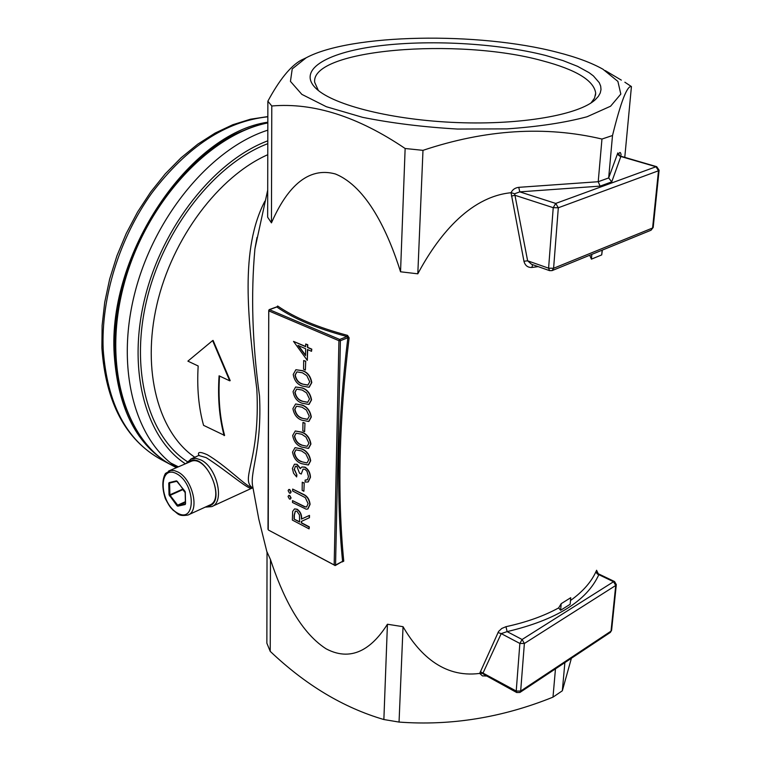 <?xml version="1.0" encoding="UTF-8"?>
<svg xmlns="http://www.w3.org/2000/svg" width="761" height="761" viewBox="0 0 761 761"><rect width="100%" height="100%" fill="white"/><g stroke="black" fill="none" stroke-linecap="round" stroke-linejoin="round"><path stroke-width="1.14" d="M570.151 604.282L570.74 597.708L561.19 603.673L558.631 607.925L560.619 610.274L570.151 604.282L570.74 597.708M486.707 675.987L482.445 675.911L479.677 673.418L498.579 631.459L501.775 628.462L505.989 626.683L507.111 631.62L501.214 633.609L482.826 673.466L484.015 674.503L487.135 675.311M479.677 673.418C442.198 678.336 418.036 652.51 403.045 626.693L387.425 624.239C373.974 645.594 353.684 663.449 326.069 648.8C298.731 631.192 281.522 592.857 270.488 559.62L267.035 551.934L266.864 643.188L270.222 651.349L270.488 559.62M256.971 237.527L254.916 248.904C250.769 294.602 252.3 343.639 259.511 396.005C262.06 447.535 250.35 470.935 252.481 485.118L258.797 519.145L267.035 552.391M538.179 266.616L531.891 267.472C527.744 267.634 525.1 265.56 523.948 261.251L511.05 192.723C468.31 196.918 436.814 238.183 417.808 273.817L400.543 271.791C388.11 232.191 366.973 186.826 335.392 173.984C303.744 165.299 283.596 195.12 271.449 222.868L267.653 217.227L267.872 101.184L271.782 105.988C313.513 102.402 357.965 116.576 405.137 148.5L422.983 150.345C485.623 129.418 545.285 125.651 601.961 139.044L612.51 135.515C620.871 101.67 627.178 85.356 631.43 86.573L624.867 82.217M589.708 255.249L591.421 259.14L591.839 254.383M602.341 250.103L601.713 254.906L591.421 259.14M618.484 154.54C619.73 151.648 620.605 151.81 621.109 155.006M342.146 561.941L343.763 561.171L342.583 561.342C336.01 495.173 337.77 420.643 347.863 337.741L349.118 337.827C339.025 420.614 337.247 495.059 343.763 561.171M349.118 337.827L347.53 335.373L346.987 336.543C317.033 328.533 293.641 318.688 276.804 306.987L276.69 306.902M560.619 610.274L561.19 603.673M555.473 668.843L552.99 697.143L562.331 690.788L564.881 662.603M571.397 658.275L562.331 690.788M552.99 697.143C502.25 717.613 450.931 725.927 399.049 722.075L403.045 626.693M601.713 254.906L602.141 250.179M618.208 154.74L618.227 153.931L620.852 156.452L611.749 181.869L600.096 186.122L598.213 181.717L601.961 139.044M611.749 181.869L608.676 177.931L612.51 135.515M624.771 157.356L631.43 86.573M417.808 273.817L422.983 150.345M307.682 349.632L307.301 360.362L293.518 341.394L305.656 346.683L305.694 344.029L307.501 344.819L307.473 347.463L311.553 349.242L311.525 351.306L307.444 349.527L307.301 360.362M293.518 341.394L305.665 346.474M305.694 344.029L307.748 344.723L307.71 347.368L311.801 349.147L311.525 351.306M295.62 386.988L302.478 387.967C307.444 389.68 310.469 393.656 311.544 399.886L309.09 404.329M304.961 423.135L304.619 431.677L302.849 430.831L302.954 422.403L304.961 423.135L304.619 431.677M295.278 430.983L301.736 432.267C306.635 434.084 309.622 438.041 310.688 444.158L308.405 448.372L301.565 447.04C296.733 445.318 293.765 441.456 292.681 435.454L295.278 430.983L301.974 432.162C306.873 433.979 309.86 437.936 310.926 444.044L308.671 448.258M295.563 466.179L294.345 469.176L296.895 474.921L296.647 476.938L293.565 473.228L292.386 468.453L294.431 464.22L297.066 464.296L300.443 468.329M294.459 464.21L297.066 464.296M301.936 466.959L305.037 467.149C308.5 469.404 310.307 472.79 310.459 477.309L308.262 481.903M296.828 464.4L300.291 468.633L301.851 466.997L304.809 467.264C308.262 469.518 310.069 472.904 310.222 477.423L308.034 482.008L305.094 482.017L305.123 480.105L307.14 479.887M303.106 469.099L301.251 474.046L299.511 473.171L296.8 466.322L295.496 466.208L294.345 469.176M304.219 482.997L303.886 491.264L302.155 490.379L302.25 482.227L304.219 482.997L303.886 491.264M288.79 489.513L289.751 489.523L291.121 491.987L290.445 493.138M288.733 495.421L289.694 495.43L291.073 497.894L290.407 499.035M292.528 500.624L304.809 506.883L306.578 506.969L308.1 503.668L305.304 497.656L292.614 490.95L292.633 489.066L302.783 494.25C306.883 495.944 309.242 499.349 309.841 504.457L307.758 509.014L306.179 509.195L292.509 502.498L292.528 500.624L305.047 506.769L306.74 506.883M292.633 489.066L303.021 494.136C307.121 495.83 309.47 499.235 310.079 504.353L307.958 508.919M301.594 521.314L301.575 522.817L309.327 526.888L309.071 528.866L292.357 520.077L292.662 511.354L294.545 508.9L297.161 509.242C300.395 511.563 301.879 514.807 301.613 518.992L309.489 515.378L309.451 517.699L301.356 521.418L301.337 522.931L309.09 527.002L309.071 528.866M295.059 447.658L301.546 448.98C306.426 450.835 309.394 454.793 310.45 460.862L308.253 464.99L301.375 463.62C296.562 461.86 293.613 457.998 292.538 452.044L295.059 447.658L301.784 448.876C306.664 450.731 309.632 454.688 310.688 460.747L308.509 464.876M295.639 403.967L302.05 405.194C306.987 406.945 309.993 410.921 311.068 417.104L308.662 421.47L301.879 420.196C296.999 418.521 294.012 414.65 292.918 408.581L295.639 403.967L302.288 405.09C307.225 406.85 310.231 410.816 311.306 416.999L308.928 421.356M295.858 369.722L302.678 370.674C307.672 372.357 310.707 376.334 311.791 382.602L309.251 387.149M305.722 361.218L305.37 370.046L303.572 369.237L303.677 360.524L305.722 361.218L305.37 370.046M188.443 514.817L209.446 505.199C226.046 499.711 206.535 454.003 190.783 461.489L190.269 461.718M252.975 488.201C239.373 479.173 260.519 461.917 256.828 389.156C247.801 318.507 239.896 249.075 264.866 201.199M219.529 376.029C218.112 397.822 219.805 417.627 224.6 435.444L203.567 425.342C198.631 407.525 196.833 387.739 198.174 365.984L187.891 361.142L212.623 340.595L229.717 380.823L219.082 375.82C217.627 397.765 219.311 417.713 224.134 435.644M212.623 340.595L213.099 340.424L230.193 380.633L229.717 380.823M252.433 487.944L252.262 488.001C249.969 491.52 228.481 471.877 206.174 457.646L198.982 455.554C197.204 451.768 199.972 451.492 207.277 454.726C225.361 465.209 244.994 485.337 250.835 487.116L252.975 488.229M400.543 271.791L405.137 148.5M271.449 222.868L271.782 105.988M399.049 722.075L383.867 719.535L387.425 624.239M383.867 719.535C343.515 707.73 305.627 685.005 270.222 651.349M304.105 58.778L300.928 60.3C290.398 66.255 279.373 79.886 267.872 101.184M557.252 52.29C478.545 31.658 350.897 33.712 306.16 57.798L292.234 68.899L290.445 81.379L301.841 94.364L326.364 106.73L362.617 117.337C391.81 123.177 423.439 127.077 457.513 129.047L507.111 128.875C538.522 126.687 565.185 122.645 587.083 116.747L610.579 106.217L620.824 94.079L617.894 81.408L602.921 69.203C591.44 62.744 576.22 57.104 557.252 52.29M591.031 102.935L594.56 98.093L595.682 93.108C593.903 80.466 576.134 69.689 542.365 60.756C458.189 37.375 310.64 49.161 314.683 82.312L318.355 90.492M545.57 55.439C497.161 43.092 427.939 39.353 376.505 46.183C325.156 52.956 296.628 70.516 316.471 88.894C334.127 105.418 392.942 120.143 457.218 122.578C521.494 125.08 579.178 114.825 595.397 99.605L598.374 96.343L600.248 92.985L601.009 89.579L600.676 86.145L599.288 82.711L593.418 75.929L589.033 72.637L577.58 66.34L562.94 60.566L545.57 55.439M183.353 489.38L170.103 495.363L177.665 505.161L185.351 501.708M178.388 466.835L170.806 463.049M347.53 335.373C317.727 327.42 294.44 317.632 277.67 306.008L276.804 306.987L269.47 309.679L339.682 339.454L346.987 336.543L347.863 337.741L340.405 340.719L335.553 565.033L342.583 561.342L335.316 565.518M341.718 561.884L342.345 561.837M294.545 508.9L296.933 509.356C300.157 511.668 301.641 514.921 301.385 519.107L309.251 515.492L309.223 517.813M294.069 519.107L299.625 522.027L299.444 514.931L296.904 511.23L295.325 511.088L294.107 515.226L294.069 519.107L299.625 521.799M295.392 511.059L294.345 515.111L294.307 519.002M289.465 495.544L290.835 497.998L290.264 499.111L289.437 499.026L288.067 496.572L288.647 495.459L289.694 495.43M289.513 489.637L290.883 492.091L290.312 493.214L289.484 493.128L288.115 490.674L288.695 489.551L289.751 489.523M302.25 482.227L303.991 483.111M294.117 469.29L296.895 474.921M305.123 480.105L307.501 479.62L308.471 476.51L306.987 471.23L304.933 469.261L303.068 469.118L301.251 474.046M296.666 475.035L296.647 476.938M301.394 461.689L306.997 462.945L308.69 459.929L305.808 453.841L301.518 450.921L295.905 449.856L294.269 452.833C295.249 457.466 297.627 460.424 301.394 461.689L306.997 462.945M294.269 452.833L294.507 452.728C295.487 457.361 297.865 460.31 301.632 461.585M295.953 449.837L294.507 452.728M301.584 445.099L307.168 446.317L308.918 443.235L306.017 437.128L301.708 434.227L296.115 433.19L294.421 436.234C295.411 440.895 297.798 443.853 301.584 445.099L307.168 446.317M294.421 436.234L294.659 436.129C295.649 440.79 298.036 443.749 301.822 444.985M296.153 433.171L294.659 436.129M302.954 422.403L304.723 423.24M301.889 418.217L307.454 419.387L309.28 416.2L306.36 410.046L302.012 407.183L296.457 406.193L294.678 409.342C295.677 414.06 298.074 417.018 301.889 418.217L307.663 419.292M294.678 409.342L294.916 409.237C295.915 413.955 298.322 416.914 302.127 418.112M296.486 406.184L294.916 409.237M311.306 399.982L308.823 404.443L302.069 403.206C297.171 401.57 294.174 397.699 293.071 391.582L295.639 386.978L302.241 388.062C307.206 389.784 310.222 393.76 311.306 399.982L311.544 399.886M302.088 401.209L307.634 402.341L309.508 399.097L306.578 392.914L302.212 390.07L296.676 389.118L294.84 392.334C295.839 397.08 298.255 400.039 302.088 401.209L307.844 402.255M294.84 392.334L295.078 392.229C296.077 396.985 298.493 399.944 302.326 401.104M296.695 389.109L295.078 392.229M311.544 382.707L308.995 387.254L302.269 386.055C297.342 384.467 294.326 380.586 293.223 374.431L295.896 369.713L302.44 370.769C307.425 372.452 310.459 376.429 311.544 382.707L311.791 382.602M302.279 384.039L307.815 385.142L309.746 381.822L306.797 375.62L302.412 372.795L296.895 371.872L295.002 375.163C296.01 379.948 298.436 382.907 302.279 384.039L308.024 385.056M295.002 375.163L295.239 375.059C296.248 379.844 298.673 382.802 302.526 383.944M296.914 371.872L295.239 375.059M303.677 360.524L305.475 361.313M305.551 355.549L305.637 348.738L298.008 345.408L305.551 355.549M298.474 345.608L305.551 355.13M614.565 581.556L613.547 581.727L598.831 574.669C586.826 600.981 556.253 619.958 507.111 631.62L522.094 639.497L613.547 581.727L615.735 585.466L524.377 643.483L520.667 691.064L611.026 631.126L615.735 585.466L616.315 584.61L614.565 581.556L598.26 573.746L598.831 574.669L597.414 574.041L596.282 572.586L596.282 570.94C591.639 581.594 583.116 591.402 570.702 600.362M523.948 261.251L527.63 260.804L531.492 264.257L549.594 270.65L552.067 270.612L553.599 268.272L652.586 227.996L658.484 170.778L558.317 207.772L553.599 268.272L548.595 268.186L553.228 207.677L514.959 195.273L527.63 260.804L548.595 268.186L549.594 270.65M600.096 186.122L519.792 191.867L514.588 193.779L514.959 195.273L511.44 196.081M485.918 676.11L485.975 675.587M480.01 673.333L482.826 673.466M480.324 671.649L516.224 691.036L519.868 643.454L501.214 633.609L498.008 632.553M531.891 267.472L532.614 264.647M511.05 192.723C512.505 189.603 515.073 187.805 518.755 187.339L519.792 191.867L555.73 203.434L656.03 166.735L620.12 156.29L618.579 155.273L618.246 153.96M511.421 192.761L514.588 193.779M505.989 626.683C526.365 622.27 543.915 616.02 558.631 607.925M518.755 187.339L598.213 181.717L608.676 177.931L617.818 152.923M268.776 310.307L267.996 529.256L268.49 530.075L334.165 565.014L338.93 340.7L268.728 310.869L268.252 528.905M207.287 506.189C229.47 504.533 204.205 447.287 188.081 462.659M267.767 154.711C218.854 176.276 172.271 237.984 156.909 304.571C141.451 371.197 158.669 432.781 194.873 457.313M267.824 122.93C208.98 134.478 145.427 203.358 123.938 284.528C102.126 365.699 125.784 441.656 172.852 465.78L176.428 467.673M176.904 467.473C134.83 440.258 115.158 368.229 135.144 291.729C154.921 215.239 211.862 147.862 267.815 130.169M187.349 461.661C148.243 436.329 129.598 370.15 146.978 298.978C164.214 227.834 215.572 163.377 267.786 143.677M267.796 140.823C214.783 160.647 162.493 225.96 144.837 298.236C127.02 370.54 145.789 437.889 185.389 463.82M190.735 459.092L195.843 458.312L200.875 459.929C217.075 467.302 225.123 502.45 211.701 506.617L205.204 507.14M177.779 471.925C192.571 478.84 200.114 511.306 187.91 515.054C177.884 516.662 178.226 513.466 173.156 510.26C170.474 507.026 170.73 508.824 165.327 498.626C161.979 488.096 162.017 479.706 165.441 473.456L170.73 470.412L174.459 470.621L177.779 471.925M168.523 471.078L190.783 461.489M185.246 491.929L185.009 491.34M185.294 492.281L185.532 503.449M185.361 502.089L178.055 505.38L185.389 503.763L185.161 504.524L185.541 503.839M185.161 504.524L177.808 506.151L177.018 505.713L169.047 494.802L168.752 483.321L169.598 483.33L169.893 494.812L182.697 489.142L182.678 488.514M184.875 491.149L176.428 480.866L169.113 482.617L168.752 483.321M176.657 473.751C157.936 463.715 159.116 503.135 177.579 513.123C196.309 523.891 195.625 483.758 176.657 473.751M185.161 492.605L182.897 489.694L183.097 489.057M171.111 482.664L176.961 481.266L169.732 482.997L169.113 482.617M169.456 495.915L170.103 495.363L169.047 494.802M177.808 506.151L177.665 505.161L177.018 505.713M176.428 480.866L177.37 481.485M177.218 481.294L185.151 492.101L185.437 503.753M172.214 465.428L171.558 465.095C137.151 446.089 118.041 409.275 114.226 354.645C107.368 253.917 189.67 133.223 267.824 122.188M267.834 116.794C225.817 121.246 187.158 146.645 151.858 192.98C119.429 238.164 101.004 297.893 103.182 349.28C107.139 403.653 126.364 440.362 160.856 459.406C125.403 439.601 105.741 402.426 101.879 347.872L102.117 325.442L104.714 302.364L109.66 279.049L116.88 255.934L126.25 233.446L137.579 212.005L150.668 192.029L165.261 173.85L181.061 157.803L197.784 144.143L215.125 133.07L232.78 124.728L250.455 119.22L267.843 116.576M243.387 130.616C172.671 157.974 109.565 266.122 115.092 354.664C115.948 374.793 119.515 392.971 125.793 409.209M269.47 309.679L268.728 310.869L269.47 309.679M339.682 339.454L338.93 340.7L340.405 340.719L339.682 339.454M334.84 565.49L335.553 565.033L334.165 565.014L334.84 565.49M522.094 639.497L519.868 643.454L524.377 643.483L522.094 639.497M516.224 691.036L516.738 692.539L519.925 692.453L520.667 691.064L516.224 691.036M616.305 584.705L611.606 630.232L610.246 632.477L520.029 692.377M659.093 170.283L653.195 227.387L651.026 230.231L552.21 270.555M553.228 207.677L558.317 207.772L555.73 203.434L553.228 207.677M656.714 166.688L656.03 166.735L658.484 170.778L659.102 170.217L656.714 166.688L620.415 156.091M256.98 237.47L254.916 248.904L267.701 190.098M306.16 57.798L300.928 60.3M605.28 70.602L621.328 80.124M595.682 93.108L595.502 95.239M592.229 102.126L595.397 99.605M199.163 455.259L191.306 458.845L185.988 463.563M252.11 488.067L212.29 506.35M267.824 122.835C208.714 134.259 145.17 202.997 123.624 284.11C101.784 365.194 125.375 441.39 172.852 465.78M171.558 465.095L160.856 459.406M276.614 306.911L269.128 309.651M335.287 565.537L268.49 530.075M484.015 674.503L516.738 692.539M610.36 632.401L611.597 630.327M651.026 230.231L653.195 227.453M598.26 573.746L596.576 570.255"/></g></svg>
